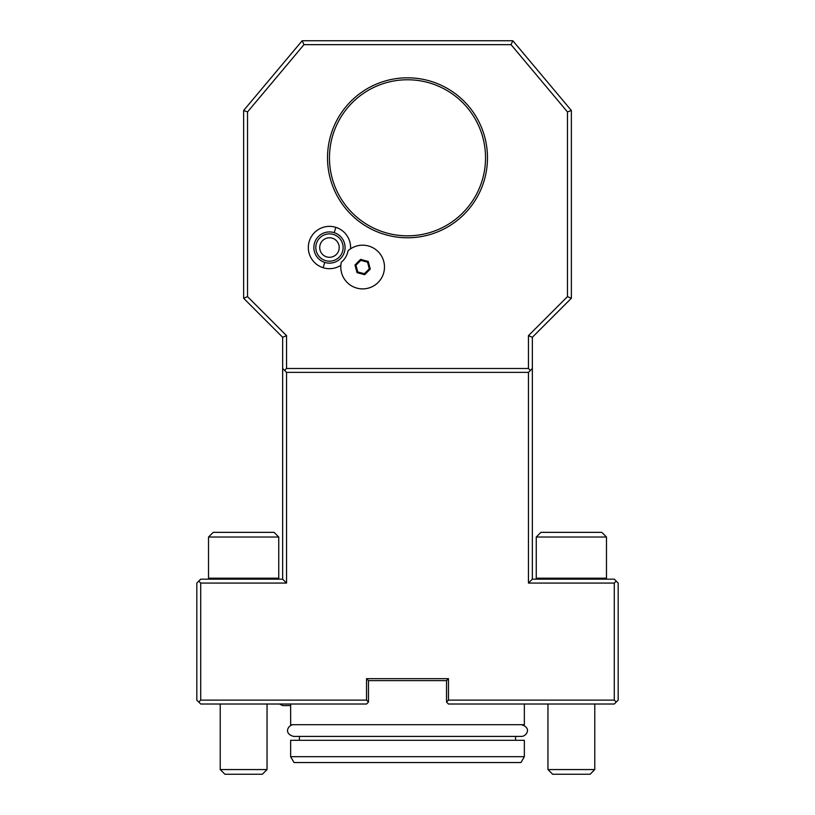 <?xml version="1.0" encoding="UTF-8"?>
<svg xmlns="http://www.w3.org/2000/svg" width="815" height="815" viewBox="0 0 815 815"><rect width="100%" height="100%" fill="white"/><g stroke="black" fill="none" stroke-linecap="round" stroke-linejoin="round"><path stroke-width="1.22" d="M243.634 157.794L243.634 159.108M243.634 155.176L243.634 153.872L243.634 155.176M511.025 44.652L303.975 44.652L302.161 40.75L243.634 110.494L243.634 298.259L282.652 337.267L282.652 579.17L286.554 583.071L200.714 583.071L198.768 581.126L196.812 583.071L196.812 700.116L200.714 704.017L366.536 704.017L368.482 702.072L368.482 680.617L446.518 680.617L446.518 702.072L448.464 700.116L614.286 700.116L616.232 702.072L618.188 700.116L618.188 583.071L614.286 579.17L532.348 579.17L532.348 337.267L571.366 298.259L571.366 110.494L512.839 40.75L511.025 44.652L567.464 111.92L567.464 296.64L528.446 335.658L528.446 368.482L530.402 370.438L528.446 372.384L528.446 583.071L532.348 579.17M243.634 160.647L243.634 161.635M243.634 163.01L243.634 164.059L243.634 163.01M243.634 160.423L243.634 161.727L243.634 160.423M282.652 578.416L282.652 577.601M282.652 576.735L282.652 575.798M282.652 561.291L282.652 559.915M282.652 558.53L282.652 557.144M198.768 581.126L200.714 579.17L282.652 579.17M532.348 557.144L532.348 558.53M532.348 559.915L532.348 561.291M532.348 575.798L532.348 576.735M532.348 577.601L532.348 578.416M528.446 583.071L614.286 583.071L616.232 581.126M282.652 368.482L286.554 372.384L286.554 583.071M284.598 370.438L286.554 368.482L528.446 368.482M282.652 337.267L286.554 335.658L286.554 368.482M243.634 298.259L247.536 296.64L286.554 335.658M243.634 110.494L247.536 111.92L247.536 296.64M303.975 44.652L247.536 111.92M487.482 157.794A79.982 79.982 0 0 1 407.5 237.776A79.982 79.982 0 0 1 327.518 157.794A79.982 79.982 0 0 1 407.5 77.812A79.982 79.982 0 0 1 487.482 157.794M350.572 248.82A21.139 21.139 0 0 0 309.313 241.148A21.139 21.139 0 0 0 340.843 265.354M571.366 157.794L571.366 159.108L571.366 157.794M571.366 155.176L571.366 153.882L571.366 155.176M571.366 163.01L571.366 164.049L571.366 163.01M571.366 110.494L567.464 111.92M571.366 298.259L567.464 296.64M532.348 337.267L528.446 335.658M532.348 368.482L530.402 370.438M286.554 372.384L528.446 372.384M614.286 583.071L614.286 700.116M200.714 583.071L200.714 700.116L366.536 700.116L366.536 678.661L448.464 678.661L448.464 700.116M524.351 704.017L524.351 724.698L290.649 724.698L290.649 704.017M366.536 700.116L368.482 702.072L367.84 702.713M367.198 703.355L366.536 704.017M200.714 700.116L198.768 702.072M366.536 678.661L368.482 680.617M448.464 678.661L446.518 680.617M616.232 702.072L614.286 704.017L448.464 704.017L447.16 702.713M448.464 704.017L447.802 703.355M547.955 704.017L547.955 769.564L594.777 769.564L594.777 704.017M547.955 769.564L552.641 774.25L590.091 774.25L594.777 769.564M220.223 704.017L220.223 769.564L267.045 769.564L267.045 704.017M220.223 769.564L224.909 774.25L262.359 774.25L267.045 769.564M515.579 736.403L515.579 740.305M299.421 736.403L299.421 740.305M524.351 756.697L290.649 756.697L290.649 740.305L524.351 740.305L524.351 756.697L520.979 762.545L294.021 762.545L520.979 762.545M290.649 756.697L294.021 762.545M487.482 762.545L327.518 762.545L487.482 762.545M302.161 40.75L512.839 40.75M329.464 157.794A78.036 78.036 0 0 1 407.5 79.768A78.036 78.036 0 0 1 485.536 157.794A78.036 78.036 0 0 1 407.5 235.83A78.036 78.036 0 0 1 329.464 157.794M331.318 174.675L331.175 174.053M331.043 173.371L330.91 172.739M330.584 170.956L330.462 170.182M330.32 169.275L330.187 168.338M330.055 167.37L329.943 166.372M329.739 164.314L329.657 163.255M329.586 162.175L329.535 161.095M329.494 159.995L329.474 158.894M485.526 158.894L485.506 159.995M485.465 161.095L485.414 162.175M485.302 163.805L485.261 164.314M484.813 168.338L484.68 169.275M484.09 172.739L483.978 173.31M483.825 174.053L483.682 174.675L483.825 174.053M484.711 169.092L484.782 168.552M484.538 170.182L484.395 171.048M484.772 146.955L484.701 146.435M483.825 141.545L483.682 140.924L483.825 141.545M485.343 152.344L485.302 151.794M485.414 153.424L485.465 154.504L485.414 153.424M484.68 146.313L484.813 147.25M329.474 156.694L329.494 155.594M329.535 154.504L329.586 153.424M329.657 152.344L329.739 151.284M329.943 149.226L330.055 148.228M330.187 147.25L330.32 146.313M330.462 145.416L330.584 144.642M330.91 142.849L331.043 142.218M331.175 141.545L331.318 140.924M341.24 262.593L341.332 262.165A18.837 18.837 0 0 0 348.015 250.796L348.351 250.511M341.332 262.165A21.852 21.852 0 0 0 364.682 288.795A21.852 21.852 0 0 0 382.643 258.263A21.852 21.852 0 0 0 348.015 250.796M354.973 264.987L357.031 272.648L364.682 274.696L370.285 269.093L368.237 261.442L360.576 259.384L354.973 264.987L355.951 265.252L357.744 271.935L364.417 273.728L369.317 268.838L367.524 262.155L360.841 260.362L355.951 265.252M357.031 272.648L357.744 271.935M360.576 259.384L360.841 260.362M368.237 261.442L367.524 262.155M370.285 269.093L369.317 268.838M364.682 274.696L364.417 273.728M324.757 262.41A15.607 15.607 0 0 1 314.59 242.819A15.607 15.607 0 0 1 334.181 232.662A15.607 15.607 0 0 1 344.348 252.253A15.607 15.607 0 0 1 324.757 262.41L323.076 267.687M325.338 260.555A13.651 13.651 0 0 1 316.454 243.41A13.651 13.651 0 0 1 333.59 234.516A13.651 13.651 0 0 1 342.483 251.662A13.651 13.651 0 0 1 325.338 260.555M332.418 238.235A9.749 9.749 0 0 0 320.173 244.592A9.749 9.749 0 0 0 326.52 256.837A9.749 9.749 0 0 0 338.765 250.48A9.749 9.749 0 0 0 332.418 238.235M208.518 578.192L278.75 578.192A0.978 0.978 0 0 1 277.772 579.17A0.978 0.978 0 0 0 278.75 578.192L278.75 537.034L274.064 532.348L213.204 532.348L208.518 537.034L208.518 578.192A0.978 0.978 0 0 0 209.496 579.17M536.25 578.192L606.482 578.192A0.978 0.978 0 0 1 605.504 579.17A0.978 0.978 0 0 0 606.482 578.192L606.482 537.034L601.796 532.348L540.936 532.348L536.25 537.034L536.25 578.192A0.978 0.978 0 0 0 537.228 579.17M536.25 537.034L606.482 537.034M208.518 537.034L278.75 537.034M521.427 724.698C532.287 727.968 526.174 736.628 521.427 736.403L293.573 736.403C282.937 733.459 288.612 724.433 293.573 724.698M334.181 232.662L335.851 227.385M290.649 705.586L282.652 705.586L279.525 704.017"/></g></svg>
